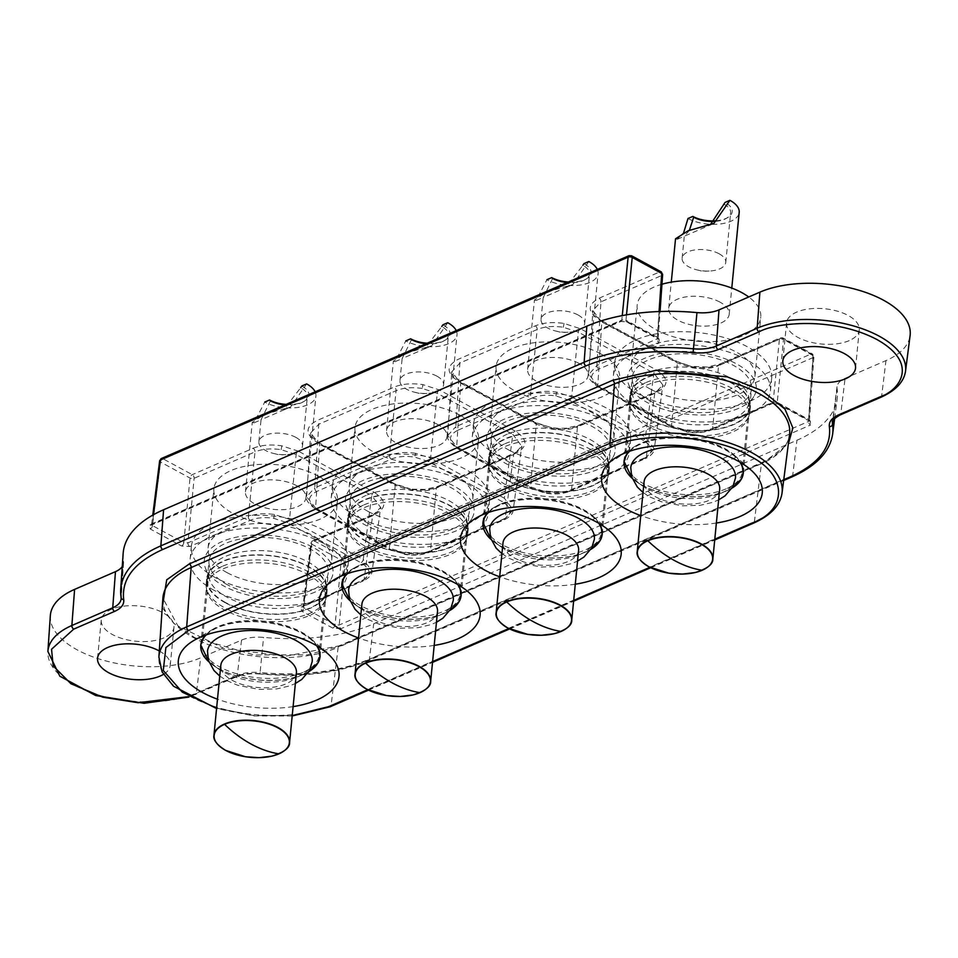 <?xml version="1.0" encoding="UTF-8"?>
<svg xmlns="http://www.w3.org/2000/svg" width="958" height="958" viewBox="0 0 958 958"><rect width="100%" height="100%" fill="white"/><g stroke="black" fill="none" stroke-linecap="round" stroke-linejoin="round"><path stroke-width="0.72" stroke-dasharray="4.79 3.59" d="M163.89 637.872A36.524 17.687 5.6 0 1 123.259 638.854A36.524 17.687 5.6 0 1 101.273 620.054A36.524 17.687 5.6 0 1 111.368 609.36A36.524 17.687 5.6 0 1 152.011 608.378A36.524 17.687 5.6 0 1 173.985 627.179A36.524 17.687 5.6 0 1 163.89 637.872M849.183 340.629A36.524 17.687 5.6 0 1 808.54 341.611A36.524 17.687 5.6 0 1 786.566 322.81A36.524 17.687 5.6 0 1 796.661 312.116A36.524 17.687 5.6 0 1 837.292 311.134A36.524 17.687 5.6 0 1 859.278 329.935A36.524 17.687 5.6 0 1 849.183 340.629M315.134 592.032A64.653 31.315 5.6 0 1 249.954 595.469A64.653 31.315 5.6 0 1 205.216 567.543A64.653 31.315 5.6 0 1 222.148 541.557A64.653 31.315 5.6 0 1 300.525 541.869A64.653 31.315 5.6 0 1 330.714 579.841A64.653 31.315 5.6 0 1 315.134 592.032M309.674 602.474A58.809 28.489 5.6 0 1 250.397 605.6A58.809 28.489 5.6 0 1 209.706 580.201A58.809 28.489 5.6 0 1 208.868 573.77A58.809 28.489 5.6 0 1 225.106 556.562A58.809 28.489 5.6 0 1 290.537 554.981A58.809 28.489 5.6 0 1 325.924 585.254A58.809 28.489 5.6 0 1 323.852 591.385A58.809 28.489 5.6 0 1 309.674 602.474M738.402 408.443A64.653 31.315 5.6 0 1 673.223 411.88A64.653 31.315 5.6 0 1 628.484 383.954A64.653 31.315 5.6 0 1 645.417 357.957A64.653 31.315 5.6 0 1 723.793 358.28A64.653 31.315 5.6 0 1 753.982 396.253A64.653 31.315 5.6 0 1 738.402 408.443M732.942 418.886A58.809 28.489 5.6 0 1 673.666 422.011A58.809 28.489 5.6 0 1 632.975 396.6A58.809 28.489 5.6 0 1 632.136 390.181A58.809 28.489 5.6 0 1 648.374 372.961A58.809 28.489 5.6 0 1 713.806 371.393A58.809 28.489 5.6 0 1 749.192 401.665A58.809 28.489 5.6 0 1 747.12 407.797A58.809 28.489 5.6 0 1 732.942 418.886M302.824 672.444A58.809 28.489 5.6 0 1 237.392 674.013A58.809 28.489 5.6 0 1 202.006 643.74A58.809 28.489 5.6 0 1 213.335 629.011A58.809 28.489 5.6 0 1 218.244 626.532A58.809 28.489 5.6 0 1 310.811 638.567A58.809 28.489 5.6 0 1 319.062 655.224A58.809 28.489 5.6 0 1 302.824 672.444M726.092 488.855A58.809 28.489 5.6 0 1 660.661 490.424A58.809 28.489 5.6 0 1 625.275 460.151A58.809 28.489 5.6 0 1 636.603 445.422A58.809 28.489 5.6 0 1 641.513 442.931A58.809 28.489 5.6 0 1 734.079 454.978A58.809 28.489 5.6 0 1 742.33 471.635A58.809 28.489 5.6 0 1 726.092 488.855M293.1 706.609A80.723 39.098 5.6 0 1 217.49 699.196M716.368 523.02A80.723 39.098 5.6 0 1 640.758 515.608M434.19 645.417A80.723 39.098 5.6 0 1 358.579 638.004M359.334 565.328A58.809 28.489 -174.4 0 0 354.424 567.819A58.809 28.489 -174.4 0 0 343.096 582.548A58.809 28.489 -174.4 0 0 378.482 612.821A58.809 28.489 -174.4 0 0 443.913 611.24A58.809 28.489 -174.4 0 0 460.151 594.032A58.809 28.489 -174.4 0 0 451.901 577.375A58.809 28.489 -174.4 0 0 359.334 565.328M575.279 584.212A80.723 39.098 5.6 0 1 499.669 576.8M500.423 504.136A58.809 28.489 -174.4 0 0 495.514 506.614A58.809 28.489 -174.4 0 0 484.185 521.356A58.809 28.489 -174.4 0 0 519.571 551.616A58.809 28.489 -174.4 0 0 585.003 550.048A58.809 28.489 -174.4 0 0 601.241 532.828A58.809 28.489 -174.4 0 0 592.99 516.17A58.809 28.489 -174.4 0 0 500.423 504.136M366.196 495.358A58.809 28.489 -174.4 0 0 349.957 512.578A58.809 28.489 -174.4 0 0 350.796 518.996A58.809 28.489 -174.4 0 0 391.487 544.407A58.809 28.489 -174.4 0 0 450.763 541.27A58.809 28.489 -174.4 0 0 464.941 530.193A58.809 28.489 -174.4 0 0 467.013 524.05A58.809 28.489 -174.4 0 0 431.627 493.789A58.809 28.489 -174.4 0 0 366.196 495.358M507.285 434.166A58.809 28.489 -174.4 0 0 491.047 451.386A58.809 28.489 -174.4 0 0 491.885 457.804A58.809 28.489 -174.4 0 0 532.576 483.203A58.809 28.489 -174.4 0 0 591.852 480.078A58.809 28.489 -174.4 0 0 606.031 468.989A58.809 28.489 -174.4 0 0 608.102 462.858A58.809 28.489 -174.4 0 0 572.716 432.585A58.809 28.489 -174.4 0 0 507.285 434.166M363.238 480.353A64.653 31.315 -174.4 0 0 346.305 506.339A64.653 31.315 -174.4 0 0 391.044 534.277A64.653 31.315 -174.4 0 0 456.224 530.84A64.653 31.315 -174.4 0 0 471.803 518.649A64.653 31.315 -174.4 0 0 441.614 480.665A64.653 31.315 -174.4 0 0 363.238 480.353M504.327 419.161A64.653 31.315 -174.4 0 0 487.394 445.147A64.653 31.315 -174.4 0 0 532.133 473.072A64.653 31.315 -174.4 0 0 597.313 469.636A64.653 31.315 -174.4 0 0 612.892 457.457A64.653 31.315 -174.4 0 0 582.704 419.472A64.653 31.315 -174.4 0 0 504.327 419.161M50.331 615.671A87.669 42.463 -174.4 0 0 103.715 660.349A87.669 42.463 -174.4 0 0 200.665 657.835L241.536 640.112A29.219 14.154 5.6 0 1 263.57 637.393A146.107 70.772 -174.4 0 0 373.704 623.826L796.96 440.237A146.107 70.772 -174.4 0 0 837.208 398.48A146.107 70.772 -174.4 0 0 837.064 388.649A29.219 14.154 5.6 0 1 837.029 386.673A29.219 14.154 5.6 0 1 845.076 378.326L885.958 360.603A87.669 42.463 -174.4 0 0 910.1 335.539M123.139 553.556A146.107 70.772 -174.4 0 0 123.486 561.352A29.219 14.154 5.6 0 1 123.558 562.909A29.219 14.154 5.6 0 1 122.253 566.561M301.327 607.085L361.765 580.871C371.644 575.495 371.381 569.447 360.998 562.741L287.244 522.709L273.725 518.338C264.612 516.985 256.768 517.643 250.206 520.314L189.78 546.527L181.541 545.988L150.226 528.984L150.047 524.96L619.491 321.337L627.718 321.864A2.922 1.676 118.5 0 1 626.58 321.888L626.58 321.888A2.922 1.676 118.5 0 1 625.957 320.247L657.284 337.252L657.368 339.264A2.922 1.928 66.6 0 0 659.224 342.904L598.786 369.117C588.907 374.506 589.17 380.542 599.552 387.248L673.306 427.28L686.826 431.651C695.939 433.004 703.783 432.345 710.345 429.675L770.771 403.474L779.01 404.001A2.922 1.676 118.5 0 1 777.86 404.025L777.86 404.025A2.922 1.676 118.5 0 1 777.237 402.372L808.564 419.388L808.648 421.4L339.204 625.011L335.084 624.748L303.758 607.743L303.674 605.731L364.112 579.518L372.59 515.739L311.721 542.144A2.922 1.413 -172.8 0 0 310.919 542.97A2.922 1.413 -172.8 0 0 311.805 544.156L303.758 607.743A2.922 1.676 -61.5 0 1 301.507 611.12L301.327 607.085A2.922 1.928 66.6 0 0 302.74 607.228L302.74 607.228A2.922 1.928 66.6 0 0 303.674 605.731L302.872 606.582L310.919 542.97L312.655 540.647A2.922 1.928 66.6 0 0 311.721 542.144L303.674 605.731M341.06 628.652L332.833 628.125A2.922 1.676 -61.5 0 0 335.084 624.748L341.299 560.167A2.922 1.353 -174.5 0 0 345.407 560.442L813.091 357.585A2.922 1.425 -176 0 0 813.905 356.687A2.922 1.425 -176 0 0 813.007 355.574L808.564 419.388A2.922 1.676 118.5 0 0 809.187 421.029L808.648 421.4A2.922 1.928 -113.4 0 0 810.504 425.041L341.06 628.652A2.922 1.928 -113.4 0 1 339.204 625.011L345.407 560.442A2.922 1.928 66.6 0 0 343.551 556.802L811.234 353.945A2.922 1.928 -113.4 0 1 813.091 357.585L808.648 421.4M779.01 404.001L810.324 421.005L810.504 425.041M627.718 321.864L659.044 338.881L659.224 342.904M159.291 650.973A36.524 17.687 5.6 0 1 170.237 665.343A36.524 17.687 5.6 0 1 163.447 674.36M659.044 338.881A2.922 1.676 118.5 0 1 657.906 338.904L657.906 338.904A2.922 1.676 118.5 0 1 657.284 337.252L659.068 311.542M619.491 321.337A2.922 1.928 66.6 0 0 620.904 321.469L626.58 321.888L658.35 339.204L658.158 338.414L596.93 365.477L600.941 301.854L661.81 275.449A2.922 1.425 -176 0 0 662.625 274.551M150.047 524.96A2.922 1.928 66.6 0 0 151.46 525.092L620.904 321.469A2.922 1.928 66.6 0 0 621.838 319.972L625.957 320.247L626.496 314.847M150.226 528.984A2.922 1.676 -61.5 0 0 152.478 525.607L152.394 523.595L151.46 525.092A2.922 1.928 66.6 0 0 152.394 523.595L621.838 319.972L622.269 315.613M181.541 545.988A2.922 1.676 -61.5 0 0 183.804 542.611L152.478 525.607L160.525 462.031L190.019 478.042A2.922 1.353 -174.5 0 0 194.127 478.305L254.996 451.901L248.35 516.673L187.924 542.887L183.804 542.611L190.019 478.042A2.922 1.676 118.5 0 1 192.271 474.665L253.14 448.26A2.922 1.928 -113.4 0 1 254.996 451.901C262.3 448.919 271.006 448.176 281.125 449.673L296.166 454.547L371.74 495.573L363.25 559.4L289.508 519.356L296.166 454.547A2.922 1.676 118.5 0 1 298.417 451.194L374.003 492.22A2.922 1.676 -61.5 0 0 371.74 495.573L380.637 507.381L372.147 571.231L364.112 579.518A2.922 1.928 66.6 0 1 363.178 581.015C368.878 578.189 371.872 574.92 372.147 571.196L363.25 559.4A2.922 1.676 -61.5 0 1 360.998 562.741M189.78 546.527A2.922 1.928 -113.4 0 1 187.924 542.887L194.127 478.305A2.922 1.928 66.6 0 0 192.271 474.665L162.788 458.654A2.922 1.928 66.6 0 0 161.375 458.523M810.324 421.005A2.922 1.676 118.5 0 1 809.187 421.029L777.86 404.025L772.184 403.605A2.922 1.928 66.6 0 0 773.118 402.109L777.237 402.372L783.512 339.563A2.922 1.473 -174.3 0 0 779.405 339.288L718.536 365.693L712.692 428.322L773.118 402.109L779.405 339.288A2.922 1.928 -113.4 0 1 780.339 337.791A2.922 1.928 -113.4 0 1 781.752 337.935L720.883 364.339A2.922 1.928 66.6 0 0 719.47 364.196A2.922 1.928 66.6 0 0 718.536 365.693C711.243 368.638 702.537 369.357 692.406 367.848L677.378 363.01L601.792 321.972L597.78 385.643L671.534 425.675L677.378 363.01A2.922 1.676 -61.5 0 0 676.743 361.382A2.922 1.676 -61.5 0 0 675.606 361.406L600.019 320.367C587.302 312.176 586.991 304.8 599.085 298.213L659.954 271.809A2.922 1.928 -113.4 0 1 661.81 275.449L657.368 339.264M770.771 403.474A2.922 1.928 66.6 0 0 772.184 403.605L711.758 429.819A2.922 1.928 66.6 0 0 712.692 428.322C705.399 431.304 696.682 432.046 686.563 430.549L671.534 425.675A2.922 1.676 118.5 0 0 672.157 427.304A2.922 1.676 118.5 0 0 673.306 427.28M159.639 460.834A2.922 1.413 -172.8 0 0 160.525 462.031A2.922 1.676 -61.5 0 1 162.788 458.654L630.472 255.798A2.922 1.676 118.5 0 1 631.609 255.774M216.604 708.154L253.81 715.554L292.226 715.578M422.215 388.469C412.096 386.972 403.39 387.715 396.085 390.708L318.763 424.25L310.667 433.004L319.613 444.368L315.601 508.039L389.355 548.072A2.922 1.676 -61.5 0 0 389.978 549.7A2.922 1.676 -61.5 0 0 391.127 549.676L317.373 509.644C307.087 502.95 306.835 496.903 316.607 491.514L391.295 459.121C397.857 456.439 405.701 455.78 414.814 457.146L415.556 453.314L430.597 458.164L437.255 393.343L422.215 388.469L422.969 384.649L439.506 389.99L515.093 431.028C527.81 439.219 528.121 446.608 516.027 453.194L438.704 486.724C430.681 489.981 421.101 490.795 409.964 489.143L393.427 483.802L317.84 442.764C305.123 434.573 304.812 427.184 316.906 420.61L394.229 387.068C402.252 383.811 411.832 382.996 422.969 384.649M569.256 490.879A2.922 1.928 66.6 0 0 570.669 491.011L645.357 458.619A2.922 1.928 66.6 0 1 643.944 458.487L569.256 490.879C562.693 493.55 554.85 494.208 545.737 492.855L545.473 491.753L530.445 486.88L536.288 424.202L551.317 429.052L551.269 427.603L534.516 422.598L458.93 381.571C446.212 373.381 445.901 365.992 457.996 359.406L535.318 325.864C543.342 322.606 552.922 321.804 564.058 323.457L580.596 328.798L656.182 369.836C668.9 378.015 669.211 385.403 657.116 391.99L579.794 425.532C571.77 428.789 562.19 429.591 551.054 427.951M719.686 489.191A37.985 18.406 5.6 0 1 695.891 503.692A37.985 18.406 5.6 0 1 655.679 496.855A37.985 18.406 5.6 0 1 644.075 481.778M735.481 477.898A52.606 25.483 5.6 0 1 720.823 493.346A52.606 25.483 5.6 0 1 646.842 488.496A52.606 25.483 5.6 0 1 642.147 485.634A52.606 25.483 5.6 0 1 630.783 467.636M650.326 389.056A62.102 30.081 5.6 0 1 631.358 364.423A62.102 30.081 5.6 0 1 670.241 340.725A62.102 30.081 5.6 0 1 735.984 351.897A62.102 30.081 5.6 0 1 754.952 376.542A62.102 30.081 5.6 0 1 716.069 400.24A62.102 30.081 5.6 0 1 650.326 389.056M661.942 284.239A62.102 30.081 -174.4 0 0 637.166 305.135A62.102 30.081 -174.4 0 0 656.134 329.768A62.102 30.081 -174.4 0 0 721.877 340.952A62.102 30.081 -174.4 0 0 760.772 317.254A62.102 30.081 -174.4 0 0 748.737 296.992M719.937 302.105A30.393 14.717 -174.4 0 0 687.76 296.633A30.393 14.717 -174.4 0 0 668.72 308.225A30.393 14.717 -174.4 0 0 678.013 320.283A30.393 14.717 -174.4 0 0 710.177 325.756A30.393 14.717 -174.4 0 0 729.218 314.164A30.393 14.717 -174.4 0 0 719.937 302.105M675.534 238.793L677.294 239.272L683.761 232.375M637.489 406.803A78.903 38.212 5.6 0 1 613.383 375.5A78.903 38.212 5.6 0 1 662.792 345.395A78.903 38.212 5.6 0 1 746.33 359.597A78.903 38.212 5.6 0 1 770.436 390.9A78.903 38.212 5.6 0 1 721.027 421.005A78.903 38.212 5.6 0 1 637.489 406.803M638.735 394.085A78.903 38.212 5.6 0 1 614.629 362.783A78.903 38.212 5.6 0 1 664.05 332.666A78.903 38.212 5.6 0 1 747.575 346.88A78.903 38.212 5.6 0 1 771.681 378.182A78.903 38.212 5.6 0 1 722.272 408.288A78.903 38.212 5.6 0 1 638.735 394.085M716.045 220.771A23.375 11.328 -174.4 0 0 727.709 217.562A23.375 11.328 -174.4 0 0 725.074 202.425M723.937 204.126A21.914 10.61 5.6 0 1 730.631 212.832A21.914 10.61 5.6 0 1 726.415 218.316A21.914 10.61 5.6 0 1 715.398 221.346M719.075 253.75A21.914 10.61 5.6 0 1 725.769 262.444A21.914 10.61 5.6 0 1 709.148 271.042A21.914 10.61 5.6 0 1 696.777 269.833A21.914 10.61 5.6 0 1 688.838 266.863A21.914 10.61 5.6 0 1 682.144 258.169A21.914 10.61 5.6 0 1 695.867 249.81A21.914 10.61 5.6 0 1 719.075 253.75M648.841 418.933A59.911 29.015 5.6 0 1 630.544 395.163A59.911 29.015 5.6 0 1 668.061 372.303A59.911 29.015 5.6 0 1 731.481 383.092A59.911 29.015 5.6 0 1 749.779 406.863A59.911 29.015 5.6 0 1 712.261 429.723A59.911 29.015 5.6 0 1 648.841 418.933M650.59 401.127A59.911 29.015 5.6 0 1 632.292 377.356A59.911 29.015 5.6 0 1 669.81 354.496A59.911 29.015 5.6 0 1 733.229 365.273A59.911 29.015 5.6 0 1 751.527 389.044A59.911 29.015 5.6 0 1 714.009 411.904A59.911 29.015 5.6 0 1 650.59 401.127M646.171 382.481A60.486 29.303 5.6 0 1 731.385 388.002A60.486 29.303 5.6 0 1 749.863 412A60.486 29.303 5.6 0 1 749.18 415.197A60.486 29.303 5.6 0 1 733.157 429.711A60.486 29.303 5.6 0 1 647.943 424.202A60.486 29.303 5.6 0 1 629.514 403.462A60.486 29.303 5.6 0 1 629.466 400.193A60.486 29.303 5.6 0 1 646.171 382.481M648.446 419.113A60.486 29.303 5.6 0 1 629.957 395.103A60.486 29.303 5.6 0 1 667.846 372.027A60.486 29.303 5.6 0 1 731.888 382.913A60.486 29.303 5.6 0 1 750.365 406.911A60.486 29.303 5.6 0 1 712.477 429.998A60.486 29.303 5.6 0 1 648.446 419.113M730.738 390.72A59.911 29.015 5.6 0 1 749.036 414.491A59.911 29.015 5.6 0 1 748.354 417.652A59.911 29.015 5.6 0 1 732.487 432.034A59.911 29.015 5.6 0 1 648.099 426.561A59.911 29.015 5.6 0 1 629.849 406.036A59.911 29.015 5.6 0 1 629.789 402.803A59.911 29.015 5.6 0 1 646.339 385.26A59.911 29.015 5.6 0 1 730.738 390.72M687.988 218.508A30.393 14.717 -174.4 0 0 720.165 223.98A30.393 14.717 -174.4 0 0 739.193 212.389M689.353 230.375L684.455 236.147L713.914 223.382M578.596 550.395A37.985 18.406 5.6 0 1 554.814 564.885A37.985 18.406 5.6 0 1 514.59 558.047A37.985 18.406 5.6 0 1 502.986 542.97M594.391 539.091A52.606 25.483 5.6 0 1 579.734 554.55A52.606 25.483 5.6 0 1 505.764 549.7A52.606 25.483 5.6 0 1 501.058 546.838A52.606 25.483 5.6 0 1 489.694 528.828M509.237 450.248A62.102 30.081 5.6 0 1 490.268 425.615A62.102 30.081 5.6 0 1 529.151 401.917A62.102 30.081 5.6 0 1 594.894 413.102A62.102 30.081 5.6 0 1 613.874 437.734A62.102 30.081 5.6 0 1 574.98 461.433A62.102 30.081 5.6 0 1 509.237 450.248M600.714 353.813A62.102 30.081 -174.4 0 0 534.971 342.641A62.102 30.081 -174.4 0 0 496.076 366.327A62.102 30.081 -174.4 0 0 515.045 390.972A62.102 30.081 -174.4 0 0 580.788 402.144A62.102 30.081 -174.4 0 0 619.682 378.446A62.102 30.081 -174.4 0 0 600.714 353.813M578.848 363.298A30.393 14.717 -174.4 0 0 546.671 357.825A30.393 14.717 -174.4 0 0 527.63 369.429A30.393 14.717 -174.4 0 0 536.923 381.488A30.393 14.717 -174.4 0 0 569.088 386.96A30.393 14.717 -174.4 0 0 588.128 375.356A30.393 14.717 -174.4 0 0 578.848 363.298M588.823 261.522L572.824 284.574L547.066 291.951L534.444 299.986L536.205 300.465L546.898 279.712A30.393 14.717 -174.4 0 0 579.075 285.185A30.393 14.717 -174.4 0 0 598.103 273.581A30.393 14.717 -174.4 0 0 597.325 269.426M496.4 468.007A78.903 38.212 5.6 0 1 472.294 436.704A78.903 38.212 5.6 0 1 521.703 406.587A78.903 38.212 5.6 0 1 605.24 420.79A78.903 38.212 5.6 0 1 629.346 452.092A78.903 38.212 5.6 0 1 579.937 482.209A78.903 38.212 5.6 0 1 496.4 468.007M497.645 455.278A78.903 38.212 5.6 0 1 473.539 423.975A78.903 38.212 5.6 0 1 522.96 393.87A78.903 38.212 5.6 0 1 606.486 408.072A78.903 38.212 5.6 0 1 630.592 439.375A78.903 38.212 5.6 0 1 581.183 469.48A78.903 38.212 5.6 0 1 497.645 455.278M568.298 282.011A23.375 11.328 -174.4 0 0 586.619 278.754A23.375 11.328 -174.4 0 0 583.985 263.618M552.61 278.443L543.366 297.351L565.651 287.675L582.847 265.33A21.914 10.61 5.6 0 1 589.541 274.024A21.914 10.61 5.6 0 1 585.326 279.52A21.914 10.61 5.6 0 1 567.184 282.502M577.985 314.942A21.914 10.61 5.6 0 1 584.679 323.648A21.914 10.61 5.6 0 1 568.07 332.246A21.914 10.61 5.6 0 1 555.688 331.025A21.914 10.61 5.6 0 1 547.748 328.055A21.914 10.61 5.6 0 1 541.054 319.361A21.914 10.61 5.6 0 1 554.778 311.003A21.914 10.61 5.6 0 1 577.985 314.942M507.752 480.126A59.911 29.015 5.6 0 1 489.454 456.367A59.911 29.015 5.6 0 1 526.972 433.507A59.911 29.015 5.6 0 1 590.391 444.284A59.911 29.015 5.6 0 1 608.689 468.055A59.911 29.015 5.6 0 1 571.172 490.915A59.911 29.015 5.6 0 1 507.752 480.126M509.5 462.319A59.911 29.015 5.6 0 1 491.203 438.548A59.911 29.015 5.6 0 1 528.72 415.688A59.911 29.015 5.6 0 1 592.14 426.478A59.911 29.015 5.6 0 1 610.438 450.248A59.911 29.015 5.6 0 1 572.92 473.108A59.911 29.015 5.6 0 1 509.5 462.319M505.082 443.686A60.486 29.303 5.6 0 1 590.296 449.206A60.486 29.303 5.6 0 1 608.773 473.204A60.486 29.303 5.6 0 1 608.091 476.389A60.486 29.303 5.6 0 1 592.068 490.915A60.486 29.303 5.6 0 1 506.854 485.395A60.486 29.303 5.6 0 1 488.424 464.654A60.486 29.303 5.6 0 1 488.376 461.397A60.486 29.303 5.6 0 1 505.082 443.686M507.357 480.305A60.486 29.303 5.6 0 1 488.867 456.307A60.486 29.303 5.6 0 1 526.756 433.22A60.486 29.303 5.6 0 1 590.799 444.117A60.486 29.303 5.6 0 1 609.276 468.115A60.486 29.303 5.6 0 1 571.387 491.191A60.486 29.303 5.6 0 1 507.357 480.305M589.649 451.925A59.911 29.015 5.6 0 1 607.947 475.683A59.911 29.015 5.6 0 1 607.264 478.844A59.911 29.015 5.6 0 1 591.397 493.226A59.911 29.015 5.6 0 1 507.01 487.766A59.911 29.015 5.6 0 1 488.76 467.229A59.911 29.015 5.6 0 1 488.7 463.995A59.911 29.015 5.6 0 1 505.249 446.452A59.911 29.015 5.6 0 1 589.649 451.925M437.507 611.587A37.985 18.406 5.6 0 1 413.724 626.089A37.985 18.406 5.6 0 1 373.5 619.239A37.985 18.406 5.6 0 1 361.896 604.175M453.302 600.295A52.606 25.483 5.6 0 1 438.644 615.743A52.606 25.483 5.6 0 1 364.675 610.893A52.606 25.483 5.6 0 1 359.969 608.031A52.606 25.483 5.6 0 1 348.604 590.02M368.147 511.452A62.102 30.081 5.6 0 1 349.179 486.808A62.102 30.081 5.6 0 1 388.062 463.121A62.102 30.081 5.6 0 1 453.805 474.294A62.102 30.081 5.6 0 1 472.785 498.938A62.102 30.081 5.6 0 1 433.89 522.625A62.102 30.081 5.6 0 1 368.147 511.452M459.624 415.006A62.102 30.081 -174.4 0 0 393.882 403.833A62.102 30.081 -174.4 0 0 354.987 427.531A62.102 30.081 -174.4 0 0 373.955 452.164A62.102 30.081 -174.4 0 0 439.698 463.349A62.102 30.081 -174.4 0 0 478.593 439.65A62.102 30.081 -174.4 0 0 459.624 415.006M437.758 424.502A30.393 14.717 -174.4 0 0 405.581 419.029A30.393 14.717 -174.4 0 0 386.541 430.621A30.393 14.717 -174.4 0 0 395.834 442.68A30.393 14.717 -174.4 0 0 428.01 448.152A30.393 14.717 -174.4 0 0 447.039 436.549A30.393 14.717 -174.4 0 0 437.758 424.502M447.733 322.726L431.735 345.778L405.976 353.155L393.355 361.19L395.115 361.669L405.809 340.904A30.393 14.717 -174.4 0 0 437.986 346.377A30.393 14.717 -174.4 0 0 457.014 334.785A30.393 14.717 -174.4 0 0 456.236 330.618M355.31 529.199A78.903 38.212 5.6 0 1 331.205 497.897A78.903 38.212 5.6 0 1 380.613 467.791A78.903 38.212 5.6 0 1 464.151 481.994A78.903 38.212 5.6 0 1 488.257 513.296A78.903 38.212 5.6 0 1 438.848 543.402A78.903 38.212 5.6 0 1 355.31 529.199M356.556 516.482A78.903 38.212 5.6 0 1 332.45 485.179A78.903 38.212 5.6 0 1 381.871 455.062A78.903 38.212 5.6 0 1 465.396 469.264A78.903 38.212 5.6 0 1 489.502 500.567A78.903 38.212 5.6 0 1 440.093 530.684A78.903 38.212 5.6 0 1 356.556 516.482M427.22 343.215A23.375 11.328 -174.4 0 0 445.53 339.958A23.375 11.328 -174.4 0 0 442.895 324.822M411.521 339.635L402.132 358.555L424.562 348.88L441.758 326.522A21.914 10.61 5.6 0 1 448.452 335.228A21.914 10.61 5.6 0 1 444.237 340.713A21.914 10.61 5.6 0 1 426.094 343.694M436.896 376.147A21.914 10.61 5.6 0 1 443.59 384.841A21.914 10.61 5.6 0 1 426.981 393.439A21.914 10.61 5.6 0 1 414.598 392.229A21.914 10.61 5.6 0 1 406.659 389.259A21.914 10.61 5.6 0 1 399.965 380.566A21.914 10.61 5.6 0 1 413.688 372.195A21.914 10.61 5.6 0 1 436.896 376.147M366.663 541.33A59.911 29.015 5.6 0 1 348.365 517.559A59.911 29.015 5.6 0 1 385.882 494.699A59.911 29.015 5.6 0 1 449.302 505.489A59.911 29.015 5.6 0 1 467.6 529.247A59.911 29.015 5.6 0 1 430.094 552.107A59.911 29.015 5.6 0 1 366.663 541.33M368.411 523.511A59.911 29.015 5.6 0 1 350.113 499.753A59.911 29.015 5.6 0 1 387.631 476.892A59.911 29.015 5.6 0 1 451.05 487.67A59.911 29.015 5.6 0 1 469.348 511.44A59.911 29.015 5.6 0 1 431.83 534.301A59.911 29.015 5.6 0 1 368.411 523.511M363.992 504.878A60.486 29.303 5.6 0 1 449.206 510.398A60.486 29.303 5.6 0 1 467.684 534.396A60.486 29.303 5.6 0 1 467.001 537.594A60.486 29.303 5.6 0 1 450.979 552.107A60.486 29.303 5.6 0 1 365.764 546.587A60.486 29.303 5.6 0 1 347.335 525.858A60.486 29.303 5.6 0 1 347.287 522.589A60.486 29.303 5.6 0 1 363.992 504.878M366.267 541.498A60.486 29.303 5.6 0 1 347.778 517.5A60.486 29.303 5.6 0 1 385.667 494.424A60.486 29.303 5.6 0 1 449.709 505.309A60.486 29.303 5.6 0 1 468.187 529.307A60.486 29.303 5.6 0 1 430.31 552.395A60.486 29.303 5.6 0 1 366.267 541.498M448.56 513.117A59.911 29.015 5.6 0 1 466.857 536.887A59.911 29.015 5.6 0 1 466.175 540.049A59.911 29.015 5.6 0 1 450.308 554.419A59.911 29.015 5.6 0 1 365.92 548.958A59.911 29.015 5.6 0 1 347.67 528.421A59.911 29.015 5.6 0 1 347.61 525.188A59.911 29.015 5.6 0 1 364.16 507.656A59.911 29.015 5.6 0 1 448.56 513.117M296.417 672.779A37.985 18.406 5.6 0 1 272.635 687.281A37.985 18.406 5.6 0 1 232.411 680.443A37.985 18.406 5.6 0 1 220.807 665.367M312.212 661.487A52.606 25.483 5.6 0 1 297.555 676.947A52.606 25.483 5.6 0 1 223.585 672.085A52.606 25.483 5.6 0 1 218.879 669.223A52.606 25.483 5.6 0 1 207.515 651.224M227.058 572.644A62.102 30.081 5.6 0 1 208.09 548.012A62.102 30.081 5.6 0 1 246.972 524.313A62.102 30.081 5.6 0 1 312.715 535.498A62.102 30.081 5.6 0 1 331.696 560.131A62.102 30.081 5.6 0 1 292.801 583.829A62.102 30.081 5.6 0 1 227.058 572.644M318.535 476.21A62.102 30.081 -174.4 0 0 252.792 465.025A62.102 30.081 -174.4 0 0 213.897 488.724A62.102 30.081 -174.4 0 0 232.866 513.368A62.102 30.081 -174.4 0 0 298.609 524.541A62.102 30.081 -174.4 0 0 337.503 500.842A62.102 30.081 -174.4 0 0 318.535 476.21M296.669 485.694A30.393 14.717 -174.4 0 0 264.492 480.221A30.393 14.717 -174.4 0 0 245.452 491.825A30.393 14.717 -174.4 0 0 254.744 503.884A30.393 14.717 -174.4 0 0 286.921 509.345A30.393 14.717 -174.4 0 0 305.949 497.753A30.393 14.717 -174.4 0 0 296.669 485.694M306.644 383.919L290.645 406.97L264.887 414.347L252.265 422.382L254.026 422.861L264.719 402.109A30.393 14.717 -174.4 0 0 296.896 407.569A30.393 14.717 -174.4 0 0 315.924 395.977A30.393 14.717 -174.4 0 0 315.146 391.822M214.221 590.391A78.903 38.212 5.6 0 1 190.115 559.089A78.903 38.212 5.6 0 1 239.524 528.984A78.903 38.212 5.6 0 1 323.062 543.186A78.903 38.212 5.6 0 1 347.167 574.489A78.903 38.212 5.6 0 1 297.758 604.606A78.903 38.212 5.6 0 1 214.221 590.391M215.466 577.674A78.903 38.212 5.6 0 1 191.361 546.371A78.903 38.212 5.6 0 1 240.781 516.266A78.903 38.212 5.6 0 1 324.307 530.469A78.903 38.212 5.6 0 1 348.413 561.771A78.903 38.212 5.6 0 1 299.004 591.876A78.903 38.212 5.6 0 1 215.466 577.674M286.131 404.408A23.375 11.328 -174.4 0 0 304.44 401.151A23.375 11.328 -174.4 0 0 301.806 386.014M270.431 400.839L261.043 419.748L283.472 410.072L300.668 387.727A21.914 10.61 5.6 0 1 307.374 396.42A21.914 10.61 5.6 0 1 303.147 401.917A21.914 10.61 5.6 0 1 285.005 404.887M295.806 437.339A21.914 10.61 5.6 0 1 302.5 446.033A21.914 10.61 5.6 0 1 285.891 454.631A21.914 10.61 5.6 0 1 273.509 453.421A21.914 10.61 5.6 0 1 265.57 450.452A21.914 10.61 5.6 0 1 258.876 441.758A21.914 10.61 5.6 0 1 272.599 433.399A21.914 10.61 5.6 0 1 295.806 437.339M225.573 602.522A59.911 29.015 5.6 0 1 207.275 578.752A59.911 29.015 5.6 0 1 244.793 555.891A59.911 29.015 5.6 0 1 308.213 566.681A59.911 29.015 5.6 0 1 326.51 590.451A59.911 29.015 5.6 0 1 289.005 613.312A59.911 29.015 5.6 0 1 225.573 602.522M227.321 584.715A59.911 29.015 5.6 0 1 209.024 560.945A59.911 29.015 5.6 0 1 246.541 538.085A59.911 29.015 5.6 0 1 309.961 548.874A59.911 29.015 5.6 0 1 328.259 572.633A59.911 29.015 5.6 0 1 290.741 595.493A59.911 29.015 5.6 0 1 227.321 584.715M222.903 566.082A60.486 29.303 5.6 0 1 308.117 571.591A60.486 29.303 5.6 0 1 326.594 595.589A60.486 29.303 5.6 0 1 325.912 598.786A60.486 29.303 5.6 0 1 309.889 613.3A60.486 29.303 5.6 0 1 224.675 607.791A60.486 29.303 5.6 0 1 206.245 587.05A60.486 29.303 5.6 0 1 206.198 583.793A60.486 29.303 5.6 0 1 222.903 566.082M225.178 602.702A60.486 29.303 5.6 0 1 206.689 578.704A60.486 29.303 5.6 0 1 244.577 555.616A60.486 29.303 5.6 0 1 308.62 566.501A60.486 29.303 5.6 0 1 327.097 590.511A60.486 29.303 5.6 0 1 289.22 613.587A60.486 29.303 5.6 0 1 225.178 602.702M307.47 574.309A59.911 29.015 5.6 0 1 325.768 598.079A59.911 29.015 5.6 0 1 325.085 601.241A59.911 29.015 5.6 0 1 309.218 615.623A59.911 29.015 5.6 0 1 224.831 610.162A59.911 29.015 5.6 0 1 206.581 589.625A59.911 29.015 5.6 0 1 206.521 586.392A59.911 29.015 5.6 0 1 223.07 568.848A59.911 29.015 5.6 0 1 307.47 574.309M332.833 628.125L301.507 611.12M905.538 371.117A86.591 41.936 5.6 0 1 881.683 395.87L885.958 360.603M880.749 397.342A2.922 1.928 66.6 0 0 881.683 395.87L840.813 413.593L845.076 378.326M837.064 388.649L832.969 420.61M837.029 386.673L832.466 422.25A30.297 14.669 5.6 0 1 840.813 413.593A2.922 1.928 66.6 0 1 839.879 415.065M832.646 434.058A145.041 70.245 5.6 0 1 792.697 475.503L796.96 440.237M791.763 476.976A2.922 1.928 66.6 0 0 792.697 475.503L369.429 659.104L373.704 623.826M783.764 479.707L367.082 660.433A2.922 1.928 66.6 0 0 368.495 660.577A2.922 1.928 66.6 0 0 369.429 659.104A145.041 70.245 5.6 0 1 260.097 672.564L263.57 637.393M241.536 640.112L237.261 675.378A30.297 14.669 5.6 0 1 260.097 672.564L259.941 674.001C302.273 677.534 338.449 673.055 368.495 660.577L783.656 480.497M367.082 660.433C337.527 672.684 301.818 677.078 259.965 673.63C250.182 672.827 241.835 673.857 234.926 676.719A2.922 1.928 66.6 0 0 236.339 676.851A2.922 1.928 66.6 0 0 237.261 675.378L196.39 693.113L200.665 657.835M234.926 676.719L194.055 694.442A2.922 1.928 66.6 0 0 195.468 694.586A2.922 1.928 66.6 0 0 196.39 693.113A86.591 41.936 5.6 0 1 100.626 695.592A86.591 41.936 5.6 0 1 47.9 651.464M123.486 561.352L121.055 597.074A30.297 14.669 5.6 0 1 121.139 597.828M250.206 520.314A2.922 1.928 -113.4 0 1 248.35 516.673C255.642 513.739 264.348 513.009 274.467 514.518L289.508 519.356A2.922 1.676 -61.5 0 1 287.244 522.709M273.725 518.338L274.467 514.518M361.765 580.871A2.922 1.928 66.6 0 0 363.178 581.015L302.884 606.582M710.345 429.675A2.922 1.928 66.6 0 0 711.758 429.819C704.645 432.717 696.262 433.435 686.611 431.998L686.563 430.549M686.826 431.651L672.157 427.304L598.415 387.272A2.922 1.676 118.5 0 1 597.78 385.643L588.835 374.327L596.93 365.477A2.922 1.928 -113.4 0 0 598.786 369.117M599.552 387.248A2.922 1.676 118.5 0 1 598.415 387.272C590.727 381.547 587.529 377.236 588.835 374.327M259.965 673.63L259.941 674.001C250.457 673.258 242.59 674.216 236.339 676.851L188.989 697.065M194.055 694.442L188.295 696.682M162.249 607.444L173.554 623.131L194.785 637.669L254.181 654.997L307.47 654.841L340.485 645.991L763.754 462.403L788.374 443.734M153.519 514.697L152.394 523.595M763.754 462.403A2.922 1.928 66.6 0 0 762.34 462.271A2.922 1.928 66.6 0 0 761.406 463.744A102.207 49.505 -174.4 0 0 789.56 434.525C788.41 445.123 779.333 454.367 762.34 462.271L339.072 645.86A2.922 1.928 66.6 0 0 338.138 647.333L761.406 463.744L754.389 521.703L331.121 705.304L338.138 647.333A102.207 49.505 -174.4 0 1 225.118 650.266A102.207 49.505 -174.4 0 1 162.884 598.175L177.841 625.813L224.292 648.602L285.604 656.218L339.072 645.86A2.922 1.928 66.6 0 1 340.485 645.991M629.059 255.666A2.922 1.928 -113.4 0 1 630.472 255.798L659.954 271.809A2.922 1.676 118.5 0 1 661.104 271.785M372.59 515.739L380.637 507.393C381.763 508.411 379.392 510.698 373.524 514.254A2.922 1.928 -113.4 0 1 374.937 514.386L314.068 540.791A2.922 1.928 66.6 0 0 312.655 540.647L373.524 514.254A2.922 1.928 -113.4 0 0 372.59 515.739M599.085 298.213A2.922 1.928 66.6 0 1 600.941 301.854L592.846 310.608L601.792 321.972A2.922 1.676 -61.5 0 0 601.169 320.343A2.922 1.676 -61.5 0 0 600.019 320.367M720.883 364.339C712.86 367.597 703.28 368.399 692.143 366.746L676.743 361.382L601.169 320.343C593.744 314.727 590.978 311.494 592.846 310.62L588.835 374.303M782.051 492.999A100.434 48.654 5.6 0 1 754.389 521.703A2.922 1.928 66.6 0 1 753.455 523.176M330.187 706.776A2.922 1.928 66.6 0 0 331.121 705.304A100.434 48.654 5.6 0 1 220.053 708.178A100.434 48.654 5.6 0 1 158.884 656.996M692.143 366.746L675.606 361.406M809.45 420.538L813.905 356.687L812.384 353.921A2.922 1.676 118.5 0 0 811.234 353.945L781.752 337.935A2.922 1.676 -61.5 0 1 782.89 337.911L780.339 337.791L719.47 364.196L707.04 367.034L692.359 366.411L692.406 367.848M314.068 540.791L343.551 556.802A2.922 1.676 118.5 0 0 341.299 560.167L311.805 544.156A2.922 1.676 -61.5 0 1 314.068 540.791M374.003 492.22C386.721 500.411 387.032 507.8 374.937 514.386M253.14 448.26C261.163 445.003 270.743 444.201 281.88 445.841L298.417 451.194M281.88 445.841L281.125 449.673M813.007 355.574L783.512 339.563A2.922 1.676 -61.5 0 0 782.89 337.911L812.384 353.921A2.922 1.676 118.5 0 1 813.007 355.574M367.74 689.736L432.609 661.607M508.83 628.544L573.698 600.403M649.919 567.34L714.788 539.21M439.506 389.99A2.922 1.676 -61.5 0 0 437.255 393.343L512.829 434.381A2.922 1.676 118.5 0 1 515.093 431.028M391.295 459.121A2.922 1.928 -113.4 0 1 389.439 455.481L396.085 390.708A2.922 1.928 66.6 0 0 394.229 387.068M415.556 453.314C405.438 451.817 396.732 452.535 389.439 455.481L314.751 487.873L318.763 424.25A2.922 1.928 66.6 0 0 316.906 420.61M393.427 483.802A2.922 1.676 -61.5 0 1 394.576 483.778A2.922 1.676 -61.5 0 1 395.199 485.407L410.228 490.245C420.358 491.741 429.064 491.023 436.357 488.089L430.513 550.718C423.22 553.7 414.503 554.442 404.384 552.946L389.355 548.072L395.199 485.407L319.613 444.368A2.922 1.676 -61.5 0 0 318.99 442.74A2.922 1.676 -61.5 0 0 317.84 442.764M410.228 490.245L410.18 488.808L394.576 483.778L318.99 442.74C311.805 437.447 309.027 434.202 310.667 433.016L306.668 496.699L314.751 487.873A2.922 1.928 66.6 0 0 316.607 491.514M516.027 453.194A2.922 1.928 -113.4 0 0 514.614 453.05A2.922 1.928 -113.4 0 0 513.68 454.547L521.727 446.2L512.829 434.381L504.339 498.196L513.237 509.991L505.201 518.326A2.922 1.928 -113.4 0 1 504.267 519.811A2.922 1.928 -113.4 0 1 502.854 519.679L428.166 552.071A2.922 1.928 66.6 0 0 429.579 552.215A2.922 1.928 66.6 0 0 430.513 550.718L505.201 518.326L513.68 454.547L436.357 488.089A2.922 1.928 -113.4 0 1 437.291 486.592L424.861 489.43L409.964 489.143M404.384 552.946L404.432 554.395C414.084 555.832 422.466 555.101 429.579 552.215L504.267 519.811C509.967 516.997 512.961 513.727 513.237 509.991L521.727 446.189C522.852 447.218 520.481 449.506 514.614 453.05L437.291 486.592A2.922 1.928 -113.4 0 1 438.704 486.724M534.516 422.598A2.922 1.676 118.5 0 1 535.666 422.574A2.922 1.676 118.5 0 1 536.288 424.202L460.702 383.176A2.922 1.676 -61.5 0 0 460.079 381.547A2.922 1.676 -61.5 0 0 458.93 381.571M551.317 429.052C561.448 430.549 570.154 429.831 577.446 426.897A2.922 1.928 -113.4 0 1 578.381 425.4A2.922 1.928 -113.4 0 1 579.794 425.532M545.473 491.753C555.592 493.25 564.31 492.496 571.603 489.514L646.279 457.122L654.769 393.355L662.816 384.996L653.919 373.189L578.345 332.151L563.304 327.277C553.185 325.78 544.479 326.522 537.175 329.504L459.852 363.046L451.757 371.812L460.702 383.176L456.691 446.835L530.445 486.88A2.922 1.676 -61.5 0 0 531.067 488.508L545.521 493.19C555.173 494.639 563.555 493.909 570.669 491.011A2.922 1.928 66.6 0 0 571.603 489.514L577.446 426.897L654.769 393.355A2.922 1.928 -113.4 0 1 655.703 391.858A2.922 1.928 -113.4 0 1 657.116 391.99M447.745 435.531C446.44 438.429 449.637 442.74 457.325 448.464L531.067 488.508A2.922 1.676 -61.5 0 0 532.217 488.484L458.463 448.44A2.922 1.676 118.5 0 1 457.325 448.464A2.922 1.676 118.5 0 1 456.691 446.835L447.745 435.531L451.757 371.812C450.116 372.997 452.894 376.243 460.079 381.547L535.666 422.574L551.269 427.603L557.999 428.322L565.95 428.226L578.381 425.4L655.703 391.858C661.571 388.301 663.942 386.014 662.816 384.996L654.326 448.835L645.429 437.004L571.687 396.959A2.922 1.676 118.5 0 1 569.423 400.312L643.177 440.357A2.922 1.676 -61.5 0 0 645.429 437.004L653.919 373.189A2.922 1.676 118.5 0 1 656.182 369.836M535.318 325.864A2.922 1.928 66.6 0 1 537.175 329.504L530.528 394.277C537.821 391.343 546.527 390.625 556.646 392.121L571.687 396.959L578.345 332.151A2.922 1.676 118.5 0 1 580.596 328.798M563.304 327.277L564.058 323.457M447.757 435.495L455.84 426.669A2.922 1.928 -113.4 0 0 457.696 430.31L532.385 397.917A2.922 1.928 -113.4 0 1 530.528 394.277L455.84 426.669L459.852 363.046A2.922 1.928 66.6 0 0 457.996 359.406M504.339 498.196L430.597 458.164A2.922 1.676 118.5 0 1 428.334 461.516L502.088 501.549A2.922 1.676 -61.5 0 0 504.339 498.196M315.601 508.039L306.668 496.723C305.351 499.633 308.548 503.944 316.236 509.668A2.922 1.676 118.5 0 1 315.601 508.039M317.373 509.644A2.922 1.676 118.5 0 1 316.236 509.668L389.978 549.7L404.647 554.047C413.76 555.4 421.604 554.742 428.166 552.071M645.357 458.619A2.922 1.928 66.6 0 0 646.279 457.122L654.326 448.835C654.051 452.523 651.057 455.804 645.357 458.619M428.334 461.516L414.814 457.146M502.854 519.679C512.734 514.29 512.47 508.243 502.088 501.549M391.127 549.676L404.647 554.047M532.217 488.484L545.737 492.855M457.696 430.31C447.817 435.698 448.081 441.746 458.463 448.44M569.423 400.312L555.903 395.941C546.79 394.6 538.947 395.259 532.385 397.917M643.944 458.487C653.823 453.098 653.56 447.051 643.177 440.357M556.646 392.121L555.903 395.941M629.538 451.278A59.803 28.968 5.6 0 1 724.895 449.613A59.803 28.968 5.6 0 1 739.875 462.091M720.823 493.346L732.056 488.077A59.803 28.968 5.6 0 1 726.499 490.903A59.803 28.968 5.6 0 1 642.399 485.395A59.803 28.968 5.6 0 1 637.058 482.137A59.803 28.968 5.6 0 1 632.16 478.281L642.147 485.634M629.083 451.434A59.911 29.015 5.6 0 1 724.978 449.386A59.911 29.015 5.6 0 1 740.283 462.343M740.474 480.497A59.911 29.015 5.6 0 1 642.339 485.227A59.911 29.015 5.6 0 1 625.37 469.204M708.74 566.19A37.985 18.406 5.6 0 1 648.829 566.633A37.985 18.406 5.6 0 1 639.848 559.436M488.448 512.47A59.803 28.968 5.6 0 1 583.805 510.806A59.803 28.968 5.6 0 1 598.786 523.296M579.734 554.55L590.966 549.269A59.803 28.968 5.6 0 1 585.41 552.107A59.803 28.968 5.6 0 1 501.309 546.587A59.803 28.968 5.6 0 1 495.969 543.33A59.803 28.968 5.6 0 1 491.071 539.474L501.058 546.838M487.993 512.638A59.911 29.015 5.6 0 1 583.889 510.578A59.911 29.015 5.6 0 1 599.193 523.535M599.385 541.689A59.911 29.015 5.6 0 1 501.25 546.431A59.911 29.015 5.6 0 1 484.281 530.409M567.651 627.394A37.985 18.406 5.6 0 1 507.752 627.825A37.985 18.406 5.6 0 1 498.759 620.64M347.359 573.674A59.803 28.968 5.6 0 1 442.716 572.01A59.803 28.968 5.6 0 1 457.696 584.488M438.644 615.743L449.877 610.474A59.803 28.968 5.6 0 1 444.32 613.3A59.803 28.968 5.6 0 1 360.22 607.791A59.803 28.968 5.6 0 1 354.879 604.534A59.803 28.968 5.6 0 1 349.981 600.678L359.969 608.031M346.904 573.83A59.911 29.015 5.6 0 1 442.8 571.782A59.911 29.015 5.6 0 1 458.116 584.739M458.295 602.893A59.911 29.015 5.6 0 1 360.16 607.623A59.911 29.015 5.6 0 1 343.192 591.601M426.561 688.586A37.985 18.406 5.6 0 1 366.663 689.03A37.985 18.406 5.6 0 1 357.669 681.833M206.269 634.867A59.803 28.968 5.6 0 1 301.626 633.202A59.803 28.968 5.6 0 1 316.607 645.692M297.555 676.947L308.787 671.666A59.803 28.968 5.6 0 1 303.231 674.504A59.803 28.968 5.6 0 1 219.131 668.983A59.803 28.968 5.6 0 1 213.79 665.726A59.803 28.968 5.6 0 1 208.892 661.87L218.879 669.223M205.814 635.022A59.911 29.015 5.6 0 1 301.71 632.975A59.911 29.015 5.6 0 1 317.026 645.932M317.206 664.086A59.911 29.015 5.6 0 1 219.071 668.816A59.911 29.015 5.6 0 1 202.102 652.805M285.472 749.791A37.985 18.406 5.6 0 1 225.573 750.222A37.985 18.406 5.6 0 1 216.58 743.037M97.536 658.218L101.273 620.054M782.83 360.974L786.566 322.81M209.706 580.201L205.216 567.543M632.975 396.6L628.484 383.954M208.868 573.77L202.006 643.74M632.136 390.181L625.275 460.151M213.335 629.011L193.875 640.459M636.603 445.422L617.132 456.87M354.424 567.819L334.953 579.267M495.514 506.614L476.042 518.074M349.957 512.578L343.096 582.548M491.047 451.386L484.185 521.356M350.796 518.996L346.305 506.339M491.885 457.804L487.394 445.147M834.658 418.371L837.208 398.48M123.558 562.909L121.127 598.69M170.237 665.343L173.985 627.179M855.53 368.1L859.278 329.935M323.852 591.385L330.714 579.841M747.12 407.797L753.982 396.253M325.924 585.254L319.062 655.224M749.192 401.665L742.33 471.635M151.592 524.445L152.765 515.117M658.17 338.402L660.05 311.506M310.811 638.567L327.684 653.584M734.079 454.978L750.952 469.995M368.543 690.131L432.525 662.385M509.632 628.939L573.614 601.181M650.721 567.747L714.704 539.989M292.178 715.997L254.038 715.937L216.568 708.573M451.901 577.375L468.773 592.391M592.99 516.17L609.863 531.187M467.013 524.05L460.151 594.032M608.102 462.858L601.241 532.828M464.941 530.193L471.803 518.649M606.031 468.989L612.892 457.457M643.022 492.472L649.955 496.974L661.068 501.705L682.407 505.824L700.07 505.321L712.836 502.339L718.644 499.884M631.358 364.423L637.166 305.135M668.72 308.225L671.283 282.131M613.383 375.5L614.629 362.783M726.415 218.316L727.709 217.562M725.769 262.444L730.631 212.832M630.544 395.163L632.292 377.356M696.777 269.833L702.885 271.33L709.148 271.042M629.466 400.193L629.957 395.103M748.354 417.652L749.18 415.197M624.041 461.457L629.789 402.803M754.952 376.542L760.772 317.254M729.218 314.164L731.78 288.059M770.436 390.9L771.681 378.182M677.294 239.272L684.455 236.159M682.144 258.169L684.299 236.159M749.779 406.863L751.527 389.044M749.863 412L750.365 406.911M629.849 406.036L629.514 403.462M743.288 473.156L749.036 414.491M501.932 553.664L508.866 558.167L519.978 562.909L541.318 567.028L558.993 566.525L571.746 563.532L577.554 561.077M490.268 425.615L496.076 366.327M527.63 369.429L534.444 299.986M472.294 436.704L473.539 423.975M585.326 279.52L586.619 278.754M584.679 323.648L589.541 274.024M489.454 456.367L491.203 438.548M555.688 331.025L561.795 332.522L568.07 332.246M488.376 461.397L488.867 456.307M607.264 478.844L608.091 476.389M482.952 522.661L488.7 463.995M613.874 437.734L619.682 378.446M588.128 375.356L598.103 273.581M629.346 452.092L630.592 439.375M536.205 300.465L543.366 297.363M565.651 287.687L572.824 284.586M541.054 319.361L543.21 297.351M608.689 468.055L610.438 450.248M608.773 473.204L609.276 468.115M488.76 467.229L488.424 464.654M602.199 534.348L607.947 475.683M360.843 614.868L367.776 619.359L378.889 624.101L400.228 628.22L417.904 627.718L430.657 624.736L436.465 622.281M349.179 486.808L354.987 427.531M386.541 430.621L393.355 361.19M331.205 497.897L332.45 485.179M444.237 340.713L445.53 339.958M443.59 384.841L448.452 335.228M348.365 517.559L350.113 499.753M414.598 392.229L420.706 393.714L426.981 393.439M347.287 522.589L347.778 517.5M466.175 540.049L467.001 537.594M341.862 583.853L347.61 525.188M472.785 498.938L478.593 439.65M447.039 436.549L457.014 334.785M488.257 513.296L489.502 500.567M395.115 361.669L402.276 358.555M424.562 348.892L431.735 345.778M399.965 380.566L402.132 358.555M467.6 529.247L469.348 511.44M467.684 534.396L468.187 529.307M347.67 528.421L347.335 525.858M461.109 595.553L466.857 536.887M219.753 676.061L226.687 680.563L237.8 685.305L259.139 689.425L276.814 688.91L289.567 685.928L295.375 683.473M208.09 548.012L213.897 488.724M245.452 491.825L252.265 422.382M190.115 559.089L191.361 546.371M303.147 401.917L304.44 401.151M302.5 446.033L307.374 396.42M207.275 578.752L209.024 560.945M273.509 453.421L279.616 454.918L285.891 454.631M206.198 583.793L206.689 578.704M325.085 601.241L325.912 598.786M200.773 645.057L206.521 586.392M331.696 560.131L337.503 500.842M305.949 497.753L315.924 395.977M347.167 574.489L348.413 561.771M254.026 422.861L261.187 419.748M283.472 410.084L290.645 406.97M258.876 441.758L261.043 419.748M326.51 590.451L328.259 572.633M326.594 595.589L327.097 590.511M206.581 589.625L206.245 587.05M320.02 656.745L325.768 598.079"/><path stroke-width="1.44" d="M163.447 674.36A36.524 17.687 5.6 0 1 160.154 676.049A36.524 17.687 5.6 0 1 119.51 677.019A36.524 17.687 5.6 0 1 97.536 658.218A36.524 17.687 5.6 0 1 107.619 647.524A36.524 17.687 5.6 0 1 159.291 650.973M845.447 378.805A36.524 17.687 5.6 0 1 804.804 379.775A36.524 17.687 5.6 0 1 782.83 360.974A36.524 17.687 5.6 0 1 792.913 350.281A36.524 17.687 5.6 0 1 833.556 349.299A36.524 17.687 5.6 0 1 855.53 368.1A36.524 17.687 5.6 0 1 845.447 378.805M217.49 699.196A80.723 39.098 5.6 0 1 193.875 640.459A80.723 39.098 5.6 0 1 200.617 637.058A80.723 39.098 5.6 0 1 327.684 653.584A80.723 39.098 5.6 0 1 316.703 700.082A80.723 39.098 5.6 0 1 293.1 706.609M640.758 515.608A80.723 39.098 5.6 0 1 617.132 456.87A80.723 39.098 5.6 0 1 623.886 453.457A80.723 39.098 5.6 0 1 750.952 469.995A80.723 39.098 5.6 0 1 739.971 516.494A80.723 39.098 5.6 0 1 716.368 523.02M358.579 638.004A80.723 39.098 5.6 0 1 334.953 579.267A80.723 39.098 5.6 0 1 341.707 575.854A80.723 39.098 5.6 0 1 468.773 592.391A80.723 39.098 5.6 0 1 457.792 638.878A80.723 39.098 5.6 0 1 434.19 645.417M499.669 576.8A80.723 39.098 5.6 0 1 476.042 518.074A80.723 39.098 5.6 0 1 482.796 514.662A80.723 39.098 5.6 0 1 609.863 531.187A80.723 39.098 5.6 0 1 598.882 577.686A80.723 39.098 5.6 0 1 575.279 584.212M719.015 309.877L716.285 345.994L757.155 328.259A86.591 41.936 5.6 0 1 854.069 326.103A86.591 41.936 5.6 0 1 905.538 371.117L910.1 335.539A87.669 42.463 -174.4 0 0 857.997 289.975A87.669 42.463 -174.4 0 0 759.886 292.154L719.015 309.877A29.219 14.154 5.6 0 1 696.981 312.595A146.107 70.772 -174.4 0 0 586.847 326.163L163.59 509.752A146.107 70.772 -174.4 0 0 123.139 553.556L120.708 589.338A145.041 70.245 5.6 0 1 160.86 545.856L163.59 509.752M74.592 589.398A87.669 42.463 -174.4 0 0 50.331 615.671L47.9 651.464A86.591 41.936 5.6 0 1 71.874 625.502L74.592 589.398L115.463 571.663A29.219 14.154 5.6 0 0 122.253 566.561M626.496 314.847L632.232 257.427A2.922 1.473 -174.3 0 0 628.125 257.163L160.441 460.008A2.922 1.413 -172.8 0 0 159.639 460.834L152.765 515.117M660.05 311.506L662.625 274.551A2.922 1.425 -176 0 0 661.727 273.437L659.068 311.542M714.788 539.21L752.042 523.044C788.59 509.812 787.069 473.863 749.192 455.804C716.452 435.519 643.01 430.765 611.815 446.907L188.546 630.496L165.866 647.56L163.279 670.516L182.319 692.179L216.604 708.154M292.226 715.578L328.786 706.633L367.74 689.736M639.848 559.436A37.985 18.406 5.6 0 1 637.226 551.557L644.075 481.778A37.985 18.406 5.6 0 1 667.858 467.276A37.985 18.406 5.6 0 1 708.082 474.114A37.985 18.406 5.6 0 1 719.686 489.191L712.848 558.981A37.985 18.406 5.6 0 1 708.74 566.19M643.022 492.472L637.31 487.023L631.681 476.844L630.783 467.636A52.606 25.483 5.6 0 1 663.714 447.554A52.606 25.483 5.6 0 1 719.41 457.026A52.606 25.483 5.6 0 1 735.481 477.898L732.822 486.724L725.086 495.825L718.644 499.884M701.076 544.204A37.781 18.298 5.6 0 1 702.178 570.261A37.781 18.298 5.6 0 1 648.949 566.813A37.781 18.298 5.6 0 1 647.847 540.767A37.781 18.298 5.6 0 1 701.076 544.204M748.737 296.992A62.102 30.081 -174.4 0 0 741.803 292.621A62.102 30.081 -174.4 0 0 661.942 284.239M731.78 288.059L739.193 212.389A30.393 14.717 -174.4 0 0 729.912 200.33L713.914 223.382L688.155 230.758L675.534 238.793L671.283 282.131M683.761 232.375L687.988 218.508L692.826 216.412A23.375 11.328 -174.4 0 0 716.045 220.771M715.398 221.346A21.914 10.61 5.6 0 1 693.7 217.238L689.353 230.375M692.826 216.412L693.7 217.238M710.309 224.759L725.074 202.425L729.912 200.33M498.759 620.64A37.985 18.406 5.6 0 1 496.136 612.761L502.986 542.97A37.985 18.406 5.6 0 1 526.768 528.481A37.985 18.406 5.6 0 1 566.992 535.318A37.985 18.406 5.6 0 1 578.596 550.395L571.758 620.173A37.985 18.406 5.6 0 1 567.651 627.394M501.932 553.664L496.22 548.227L490.592 538.049L489.694 528.828A52.606 25.483 5.6 0 1 522.625 508.758A52.606 25.483 5.6 0 1 578.321 518.218A52.606 25.483 5.6 0 1 594.391 539.091L591.733 547.916L583.997 557.017L577.554 561.077M559.987 605.408A37.781 18.298 5.6 0 1 561.089 631.454A37.781 18.298 5.6 0 1 507.86 628.017A37.781 18.298 5.6 0 1 506.758 601.959A37.781 18.298 5.6 0 1 559.987 605.408M546.898 279.712L551.736 277.616A23.375 11.328 -174.4 0 0 568.298 282.011M567.184 282.502A21.914 10.61 5.6 0 1 552.61 278.443L551.736 277.616M597.325 269.426A30.393 14.717 -174.4 0 0 588.823 261.522L583.985 263.618L582.847 265.33M357.669 681.833A37.985 18.406 5.6 0 1 355.047 673.953L361.896 604.175A37.985 18.406 5.6 0 1 385.679 589.673A37.985 18.406 5.6 0 1 425.903 596.511A37.985 18.406 5.6 0 1 437.507 611.587L430.669 681.366A37.985 18.406 5.6 0 1 426.561 688.586M360.843 614.868L355.131 609.42L349.502 599.241L348.604 590.02A52.606 25.483 5.6 0 1 381.535 569.95A52.606 25.483 5.6 0 1 437.231 579.422A52.606 25.483 5.6 0 1 453.302 600.295L450.643 609.12L442.907 618.221L436.465 622.281M418.897 666.6A37.781 18.298 5.6 0 1 419.999 692.658A37.781 18.298 5.6 0 1 366.77 689.209A37.781 18.298 5.6 0 1 365.669 663.152A37.781 18.298 5.6 0 1 418.897 666.6M405.809 340.904L410.647 338.809A23.375 11.328 -174.4 0 0 427.22 343.215M426.094 343.694A21.914 10.61 5.6 0 1 411.521 339.635L410.647 338.809M456.236 330.618A30.393 14.717 -174.4 0 0 447.733 322.726L442.895 324.822L441.758 326.522M216.58 743.037A37.985 18.406 5.6 0 1 213.957 735.157L220.807 665.367A37.985 18.406 5.6 0 1 244.589 650.877A37.985 18.406 5.6 0 1 284.813 657.715A37.985 18.406 5.6 0 1 296.417 672.779L289.579 742.57A37.985 18.406 5.6 0 1 285.472 749.791M219.753 676.061L214.041 670.612L208.413 660.433L207.515 651.224A52.606 25.483 5.6 0 1 240.446 631.154A52.606 25.483 5.6 0 1 296.142 640.615A52.606 25.483 5.6 0 1 312.212 661.487L309.554 670.313L301.818 679.414L295.375 683.473M277.808 727.805A37.781 18.298 5.6 0 1 278.91 753.85A37.781 18.298 5.6 0 1 225.681 750.401A37.781 18.298 5.6 0 1 224.579 724.356A37.781 18.298 5.6 0 1 277.808 727.805M264.719 402.109L269.557 400.001A23.375 11.328 -174.4 0 0 286.131 404.408M285.005 404.887A21.914 10.61 5.6 0 1 270.431 400.839L269.557 400.001M315.146 391.822A30.393 14.717 -174.4 0 0 306.644 383.919L301.806 386.014L300.668 387.727M586.847 326.163L584.129 362.268A145.041 70.245 5.6 0 1 693.448 348.796L696.981 312.595M716.285 345.994A30.297 14.669 5.6 0 1 693.448 348.796L693.101 352.688C702.885 353.502 711.231 352.472 718.141 349.61A2.922 1.928 -113.4 0 1 716.285 345.994M718.141 349.61L759.011 331.875A2.922 1.928 -113.4 0 1 757.155 328.259L759.886 292.154M832.969 420.61L832.502 424.298A30.297 14.669 5.6 0 1 832.466 422.25C831.508 421.077 833.987 418.682 839.879 415.065L880.749 397.342C895.694 390.648 903.957 381.907 905.538 371.117M759.011 331.875C773.477 323.241 831.568 315.673 876.893 339.503C920.638 364.028 898.64 391.199 879.336 397.199L838.466 414.934C831.831 417.939 828.79 421.855 829.353 426.657A2.922 2.539 -8.8 0 0 832.502 424.298A145.041 70.245 5.6 0 1 832.646 434.058L834.658 418.371M188.295 696.682L138.108 702.729L102.745 697.185L70.964 683.749L53.169 665.906L51.552 649.249L73.73 629.119A2.922 1.928 -113.4 0 1 71.874 625.502L112.745 607.779L115.463 571.663M121.139 597.828A30.297 14.669 5.6 0 1 121.127 598.69A30.297 14.669 5.6 0 1 112.745 607.779A2.922 1.928 -113.4 0 0 114.601 611.396C121.235 608.378 124.277 604.474 123.714 599.66A2.922 2.539 171.2 0 1 121.079 597.564L121.127 598.69M121.055 597.074A145.041 70.245 5.6 0 1 120.708 589.338L121.079 597.564M123.714 599.66C121.331 579.087 134.324 562.37 162.716 549.485A2.922 1.928 -113.4 0 1 160.86 545.856L584.129 362.268A2.922 1.928 66.6 0 0 585.985 365.884C615.539 353.646 651.248 349.239 693.101 352.688M879.336 397.199A2.922 1.928 66.6 0 0 880.749 397.342M838.466 414.934A2.922 1.928 66.6 0 0 839.879 415.065M829.353 426.657C831.736 447.23 818.743 463.959 790.35 476.844A2.922 1.928 66.6 0 0 791.763 476.976C816.288 466.103 829.915 451.793 832.646 434.058M790.35 476.844L783.764 479.707M73.73 629.119L114.601 611.396M162.716 549.485L585.985 365.884M788.374 443.734L792.877 427.975L784.997 409.138L761.993 390.636L727.35 376.901L656.11 370.315L612.581 380.326L189.313 563.915L166.704 579.818L162.249 607.444M622.269 315.613L628.125 257.163A2.922 1.928 -113.4 0 1 629.059 255.666L161.375 458.523A2.922 1.928 66.6 0 0 160.441 460.008L153.519 514.697M612.581 380.326A2.922 1.928 -113.4 0 1 614.437 383.942L191.169 567.543A2.922 1.928 66.6 0 0 189.313 563.915M789.56 434.525A102.207 49.505 -174.4 0 0 728.822 381.404A102.207 49.505 -174.4 0 0 614.437 383.942L609.959 443.291A100.434 48.654 5.6 0 1 722.368 440.788A100.434 48.654 5.6 0 1 782.051 492.999L789.56 434.525M188.546 630.496A2.922 1.928 66.6 0 1 186.69 626.879L191.169 567.543A102.207 49.505 -174.4 0 0 162.884 598.175L158.884 656.996A100.434 48.654 5.6 0 1 186.69 626.879L609.959 443.291A2.922 1.928 -113.4 0 0 611.815 446.907M661.104 271.785L631.609 255.774A2.922 1.676 118.5 0 1 632.232 257.427L661.727 273.437A2.922 1.676 118.5 0 0 661.104 271.785L662.625 274.551M432.609 661.607L508.83 628.544M573.698 600.403L649.919 567.34M752.042 523.044A2.922 1.928 66.6 0 0 753.455 523.176C770.663 515.512 780.195 505.453 782.051 492.999M328.786 706.633A2.922 1.928 66.6 0 0 330.187 706.776L368.543 690.131M739.875 462.091A59.803 28.968 5.6 0 1 732.056 488.077L741.348 479.144L743.288 473.156A59.911 29.015 5.6 0 1 740.474 480.497M740.283 462.343A59.911 29.015 5.6 0 1 743.288 473.156M701.244 543.904A37.985 18.406 5.6 0 1 712.848 558.981C713.123 564.274 707.232 568.801 695.149 572.549L682.443 574.082L668.768 573.159L648.901 566.801C640.076 561.268 636.196 556.179 637.226 551.557A37.985 18.406 5.6 0 1 661.02 537.067A37.985 18.406 5.6 0 1 701.244 543.904M647.847 540.767A126.384 83.334 66.6 0 0 702.178 570.261M625.37 469.204A59.911 29.015 5.6 0 1 624.041 461.457A59.911 29.015 5.6 0 1 629.083 451.434M624.041 461.457L632.16 478.281A59.803 28.968 5.6 0 1 629.538 451.278M598.786 523.296A59.803 28.968 5.6 0 1 590.966 549.269L600.259 540.348L602.199 534.348A59.911 29.015 5.6 0 1 599.385 541.689M599.193 523.535A59.911 29.015 5.6 0 1 602.199 534.348M560.155 605.097A37.985 18.406 5.6 0 1 571.758 620.173C572.034 625.466 566.142 629.993 554.059 633.753L541.354 635.274L527.678 634.364L507.812 628.005C498.986 622.46 495.106 617.383 496.136 612.761A37.985 18.406 5.6 0 1 519.931 598.259A37.985 18.406 5.6 0 1 560.155 605.097M506.758 601.959A126.384 83.334 66.6 0 0 561.089 631.454M484.281 530.409A59.911 29.015 5.6 0 1 482.952 522.661A59.911 29.015 5.6 0 1 487.993 512.638M482.952 522.661L491.071 539.486A59.803 28.968 5.6 0 1 488.448 512.47M457.696 584.488A59.803 28.968 5.6 0 1 449.877 610.474L459.169 601.54L461.109 595.553A59.911 29.015 5.6 0 1 458.295 602.893M458.116 584.739A59.911 29.015 5.6 0 1 461.109 595.553M419.065 666.301A37.985 18.406 5.6 0 1 430.669 681.366C430.944 686.67 425.053 691.197 412.97 694.945L400.264 696.478L386.589 695.556L366.722 689.197C357.909 683.653 354.017 678.575 355.047 673.953A37.985 18.406 5.6 0 1 378.841 659.463A37.985 18.406 5.6 0 1 419.065 666.301M365.669 663.152A126.384 83.334 66.6 0 0 419.999 692.658M343.192 591.601A59.911 29.015 5.6 0 1 341.862 583.853A59.911 29.015 5.6 0 1 346.904 573.83M341.862 583.853L349.981 600.678A59.803 28.968 5.6 0 1 347.359 573.674M316.607 645.692A59.803 28.968 5.6 0 1 308.787 671.666L318.08 662.732L320.02 656.745A59.911 29.015 5.6 0 1 317.206 664.086M317.026 645.932A59.911 29.015 5.6 0 1 320.02 656.745M277.976 727.493A37.985 18.406 5.6 0 1 289.579 742.57C289.855 747.863 283.963 752.389 271.88 756.149L259.175 757.67L245.499 756.748L225.633 750.389C216.819 744.857 212.927 739.78 213.957 735.157A37.985 18.406 5.6 0 1 237.752 720.655A37.985 18.406 5.6 0 1 277.976 727.493M224.579 724.356A126.384 83.334 66.6 0 0 278.91 753.85M202.102 652.805A59.911 29.015 5.6 0 1 200.773 645.057A59.911 29.015 5.6 0 1 205.814 635.022M200.773 645.057L208.892 661.87A59.803 28.968 5.6 0 1 206.269 634.867M783.656 480.497L791.763 476.976M188.989 697.065L144.059 703.292L95.692 695.532L59.839 676.216L47.9 651.464M631.609 255.774L629.059 255.666M161.375 458.523L159.639 460.834M432.525 662.385L509.632 628.939M573.614 601.181L650.721 567.747M714.704 539.989L753.455 523.176M330.187 706.776L292.178 715.997M216.568 708.573L173.482 686.203L162.082 671.857L158.884 656.996"/></g></svg>
